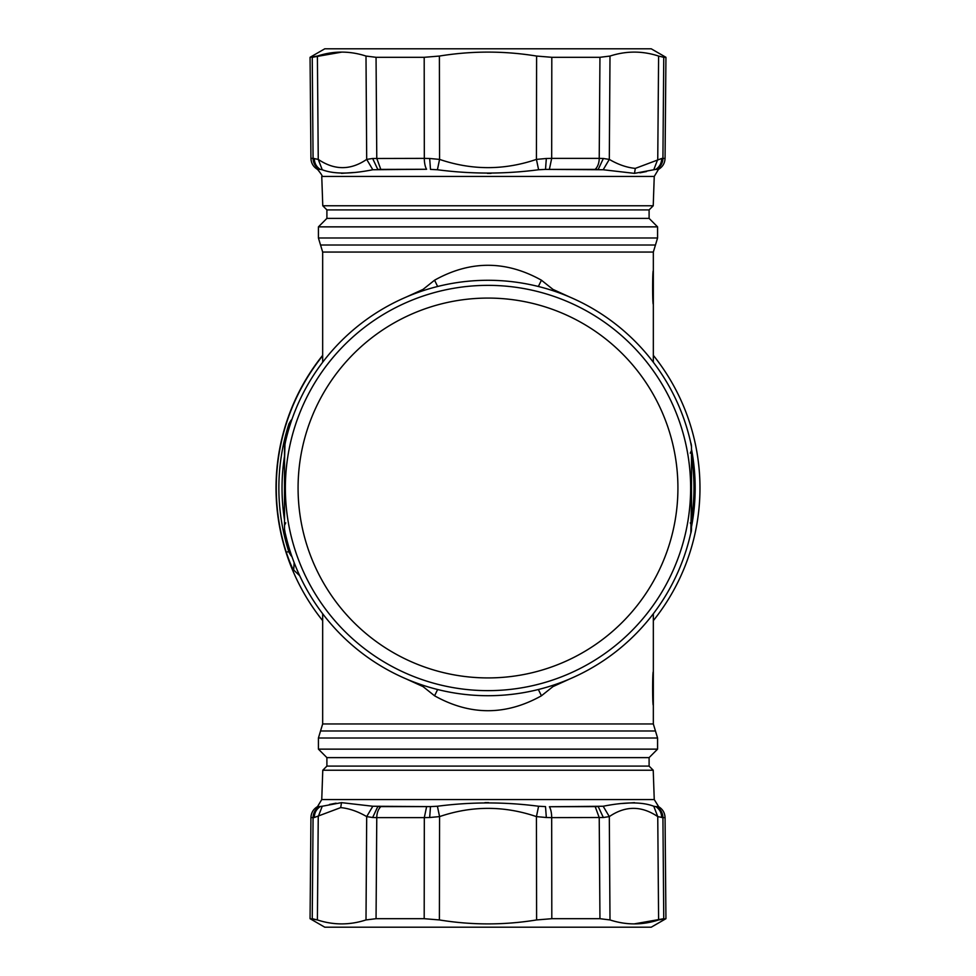<?xml version="1.0" encoding="UTF-8"?>
<svg xmlns="http://www.w3.org/2000/svg" width="976" height="976" viewBox="0 0 976 976"><rect width="100%" height="100%" fill="white"/><g stroke="black" fill="none" stroke-linecap="round" stroke-linejoin="round"><path stroke-width="1.46" d="M690.276 453.169L691.496 450.57L691.496 461.721M691.496 522.404L691.496 497.04L690.825 533.164A12.712 12.712 0 0 0 691.496 529.114L691.496 446.886L690.483 441.628A207.729 207.729 0 0 0 285.517 441.628L284.504 446.886L284.504 529.114L285.175 533.164A12.712 12.712 0 0 1 284.504 529.114L284.504 512.729M690.825 533.164L690.483 534.372A207.729 207.729 0 0 1 285.517 534.372L285.175 533.164M691.008 443.409L691.496 446.886A12.712 12.712 0 0 0 690.825 442.836M284.992 443.409L284.504 461.721M284.504 494.856L284.504 497.04M284.504 446.886A12.712 12.712 0 0 1 285.175 442.836M423.389 685.433A16.958 6.32 -70.2 0 1 423.047 686.604L423.047 686.604A16.958 5.331 -50.8 0 0 423.755 685.542M552.611 290.567A16.958 6.32 109.8 0 1 552.953 289.396L569.167 296.777M552.245 290.458A16.958 5.331 129.2 0 1 552.953 289.396L541.424 280.197L538.374 286.468M552.245 685.542A16.958 5.331 -129.2 0 0 552.953 686.604L541.424 695.803C505.812 715.676 470.188 715.676 434.576 695.803L423.047 686.604L406.833 679.223M552.611 685.433A16.958 6.32 -109.8 0 0 552.953 686.604L569.167 679.223M538.374 689.532L541.424 695.803M437.626 689.532L434.576 695.803M423.755 290.458A16.958 5.331 50.8 0 0 423.047 289.396L434.576 280.197C470.188 260.324 505.812 260.324 541.424 280.197M423.389 290.567A16.958 6.32 70.2 0 0 423.047 289.396L406.833 296.777M437.626 286.468L434.576 280.197M653.042 674.965L653.042 702M653.334 705.184C652.419 706.221 652.419 670.744 653.334 671.781L653.334 723.948L322.666 723.948L318.42 738.015L318.42 749.141L657.58 749.141L657.58 738.015L318.42 738.015M657.58 749.141L649.101 757.62L326.899 757.62L318.42 749.141M318.42 226.859L326.899 218.38L649.101 218.38L657.58 226.859L318.42 226.859L318.42 237.985L320.543 245.013L655.457 245.013L657.58 237.985L318.42 237.985M653.042 274L653.042 301.035M653.334 304.219C652.419 305.256 652.419 269.779 653.334 270.816L653.334 362.242M291.312 421.181L288.981 423.73A209.145 209.145 0 0 0 288.981 552.27L291.312 554.819M288.981 552.27L290.909 555.527M288.981 423.73L290.909 420.473M483.218 285.419A202.642 202.642 0 0 1 690.581 483.218A202.642 202.642 0 0 1 492.782 690.581A202.642 202.642 0 0 1 285.419 492.782A202.642 202.642 0 0 1 483.218 285.419A202.642 202.642 0 0 1 690.581 483.218A202.642 202.642 0 0 1 492.782 690.581M326.899 218.38L326.899 209.901L649.101 209.901L653.225 205.765L654.249 176.436L321.751 176.436C322.873 176.51 321.458 174.155 317.517 169.397L320.25 169.397L317.517 169.397M326.899 209.901L322.775 205.765L653.225 205.765M317.298 169.263C313.259 166.75 311.137 163.126 310.941 158.368L313.076 158.368C313.272 163.126 315.37 166.762 319.359 169.263A12.712 12.566 -90 0 1 313.076 158.368L318.249 159.393C334.487 170.385 350.628 170.385 366.695 159.393L372.649 158.49L377.761 169.397L426.597 169.263A12.712 4.575 -90 0 1 424.316 158.368L429.672 158.49L430.489 169.397L437.407 169.751C471.14 174.155 504.86 174.155 538.593 169.751L545.511 169.397L546.328 158.49L551.684 158.368L551.806 57.303L536.605 56.059C504.202 50.789 471.786 50.789 439.395 56.059L439.566 159.393L437.407 169.751M603.18 169.751L545.511 169.397L598.239 169.397L603.351 158.49L599.227 158.368L599.947 57.303L610.024 56.059C626.25 50.789 642.452 50.789 658.605 56.059L657.751 159.393L653.774 169.751L634.51 173.362L603.18 169.751L609.305 159.393L603.351 158.49M310.941 158.368L310.063 57.303L317.395 56.059L318.249 159.393L322.226 169.751L320.25 169.397C316.395 166.884 314.418 163.26 314.321 158.49M322.226 169.751C333.67 174.155 350.53 174.155 372.82 169.751L426.597 169.263M313.076 158.368L312.247 57.303L341.661 52.131M372.649 158.49L424.316 158.368L424.194 57.303L439.395 56.059L424.194 57.303L376.053 57.303L366 56.059C349.762 50.789 333.56 50.789 317.395 56.059M429.672 158.49L439.566 159.393C471.859 170.385 504.141 170.385 536.434 159.393L546.328 158.49M654.249 176.436L658.483 169.397L655.75 169.397C659.605 166.884 661.582 163.26 661.679 158.49L665.059 158.368L665.937 57.303L651.212 48.8L324.788 48.8L310.063 57.303M599.947 57.303L551.806 57.303L536.605 56.059L536.434 159.393L538.593 169.751M663.753 57.303L658.605 56.059L663.753 57.303L662.924 158.368L663.753 57.303L665.937 57.303M354.178 172.471L341.49 173.362M646.551 171.52L639.902 172.825M487.402 173.399L491.087 173.374M656.641 169.263L658.702 169.263L656.641 169.263A12.712 12.566 -90 0 0 662.924 158.368C662.728 163.126 660.63 166.762 656.641 169.263L653.774 169.751M661.679 158.49L635.291 168.397L634.51 173.362M366 56.059L366.695 159.393L372.82 169.751M649.101 757.62L649.101 766.099L326.899 766.099L322.775 770.235L321.751 799.564L654.249 799.564L658.702 806.737L655.75 806.603L658.483 806.603M649.101 766.099L653.225 770.235L322.775 770.235M658.702 806.737C662.741 809.238 664.863 812.874 665.059 817.632L662.924 817.632C662.728 812.874 660.63 809.238 656.641 806.737A12.712 12.566 90 0 1 662.924 817.632L657.751 816.607C641.513 805.615 625.372 805.615 609.305 816.607L603.351 817.51L598.239 806.603L549.403 806.737A12.712 4.575 90 0 1 551.684 817.632L546.328 817.51L545.511 806.603L538.593 806.249C504.86 801.845 471.14 801.845 437.407 806.249L430.489 806.603L429.672 817.51L424.316 817.632L424.194 918.697L439.395 919.941C471.798 925.211 504.214 925.211 536.605 919.941L536.434 816.607L538.593 806.249M372.82 806.249L430.489 806.603L377.761 806.603L372.649 817.51L376.773 817.632L376.053 918.697L365.976 919.941C349.75 925.211 333.548 925.211 317.395 919.941L318.249 816.607L322.226 806.249L341.49 802.638L372.82 806.249L366.695 816.607L372.649 817.51M665.059 817.632L665.937 918.697L658.605 919.941L657.751 816.607L653.774 806.249L655.75 806.603C659.605 809.116 661.582 812.74 661.679 817.51M653.774 806.249C642.33 801.845 625.47 801.845 603.18 806.249L549.403 806.737M662.924 817.632L663.753 918.697L634.339 923.869M603.351 817.51L551.684 817.632L551.806 918.697L536.605 919.941L551.806 918.697L599.947 918.697L610 919.941C626.238 925.211 642.44 925.211 658.605 919.941M546.328 817.51L536.434 816.607C504.141 805.615 471.859 805.615 439.566 816.607L429.672 817.51M321.751 799.564L317.517 806.603L320.25 806.603C316.395 809.116 314.418 812.74 314.321 817.51L310.941 817.632L310.063 918.697L324.788 927.2L651.212 927.2L665.937 918.697M376.053 918.697L424.194 918.697L439.395 919.941L439.566 816.607L437.407 806.249M310.063 918.697L317.395 919.941L312.247 918.697L313.076 817.632C313.272 812.874 315.37 809.238 319.359 806.737A12.712 12.566 90 0 0 313.076 817.632M621.822 803.529L634.51 802.638M329.449 804.48L336.098 803.175M488.598 802.601L484.913 802.626M310.941 817.632C311.137 812.874 313.259 809.238 317.298 806.737L322.226 806.249M314.321 817.51L340.709 807.603L341.49 802.638M610 919.941L609.305 816.607L603.18 806.249M299.705 575.73L293.691 570.033C292.092 567.934 289.616 562.017 286.273 552.294L288.737 551.501M322.666 355.349A211.975 211.975 0 0 0 322.666 620.651M653.334 620.651A211.975 211.975 0 0 0 653.334 355.349M293.691 570.033L294.142 562.652M691.496 449.167A207.168 207.168 0 0 1 691.496 526.833M653.334 723.948L655.457 730.987L320.543 730.987M655.457 245.013L653.334 252.052L322.666 252.052L322.666 362.242M691.496 519.805A205.96 205.96 0 0 0 691.496 456.195M284.504 519.805A205.96 205.96 0 0 1 284.504 456.195M691.496 455.158A206.119 206.119 0 0 1 691.496 520.842M483.523 298.131A189.93 189.93 0 0 1 677.869 483.523A189.93 189.93 0 0 1 492.477 677.869A189.93 189.93 0 0 1 298.131 492.477A189.93 189.93 0 0 1 483.523 298.131M376.053 57.303L376.773 158.368L380.762 169.263M595.238 169.263A12.712 7.991 -90 0 0 599.227 158.368L551.684 158.368L549.403 169.263M635.291 168.397C626.738 167.543 618.089 164.541 609.305 159.393L610 56.059M599.947 918.697L599.227 817.632L595.238 806.737M380.762 806.737A12.712 7.991 90 0 0 376.773 817.632L424.316 817.632L426.597 806.737M340.709 807.603C349.262 808.457 357.911 811.459 366.695 816.607L366 919.941M286.273 552.294A211.719 211.719 0 0 1 322.666 355.752M690.276 522.831L691.496 525.43M690.569 534.018L690.813 533.201M285.724 522.831L284.504 525.43M285.431 441.982L285.187 442.799M653.334 613.758L653.334 671.781M655.457 730.987L657.58 738.015M322.666 613.758L322.666 723.948M322.666 252.052L320.543 245.013M657.58 226.859L657.58 237.985M653.334 252.052L653.334 270.816M691.496 455.048L691.496 520.952M291.934 556.613L290.811 555.417M291.934 419.387L290.811 420.583M649.101 218.38L649.101 209.901M322.775 205.765L321.751 176.436M665.059 158.368C664.863 163.126 662.741 166.762 658.702 169.263L658.483 169.397M326.899 757.62L326.899 766.099M653.225 770.235L654.249 799.564"/></g></svg>
